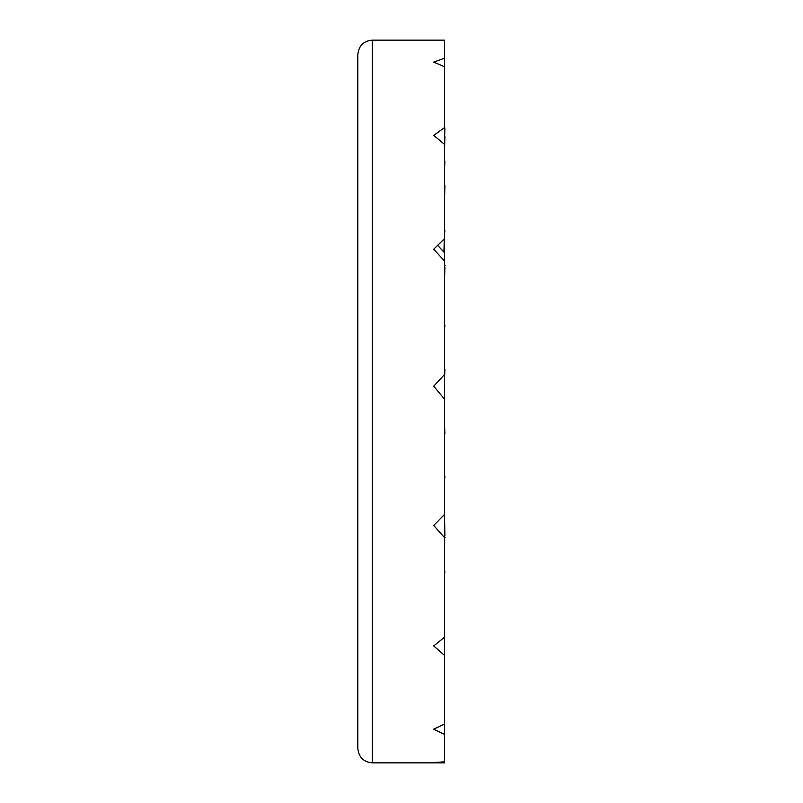 <?xml version="1.0" encoding="UTF-8"?>
<svg xmlns="http://www.w3.org/2000/svg" width="803" height="803" viewBox="0 0 803 803"><rect width="100%" height="100%" fill="white"/><g stroke="black" fill="none" stroke-linecap="round" stroke-linejoin="round"><path stroke-width="1.2" d="M444.541 252.383L444.541 761.836L433.72 762.529L444.541 762.84L444.541 761.836L444.541 762.85L372.271 762.85L372.271 40.15L444.541 40.15L444.541 238.632L433.72 249.181L444.36 260.895M444.541 127.587L433.72 135.376L444.541 144.369M444.541 58.248L433.72 62.092L444.541 66.779M444.892 128.008L444.541 139.511M445.123 537.649L444.541 536.675M444.892 535.742L444.541 516.821M444.541 637.18L433.72 645.943L444.541 655.389L444.541 637.18L444.541 647.86M444.541 724.065L433.72 729.174L444.541 734.454L444.541 724.065M444.541 399.201L433.72 386.173L444.541 374.469L444.541 399.201M444.36 537.458L433.72 525.493L444.541 514.422M372.271 762.85C363.568 762.077 358.75 757.259 357.817 748.396L357.817 54.604C358.75 45.741 363.568 40.923 372.271 40.15M444.892 572.248L444.541 569.809M444.892 476.58L444.541 479.612M444.892 369.48L444.541 377.53M444.892 267.258L444.541 279.103M444.892 185.473L444.541 199.295M444.892 433.52L444.541 425.47M444.892 326.419L444.541 323.388M444.2 252.383L437.615 245.387L444.35 252.383M444.892 136.58L444.541 150.281M444.892 230.752L444.541 233.191M444.28 238.892L443.939 251.961M444.541 275.158L444.541 238.632M444.892 161.082L444.541 168.63M444.541 265.883L445.123 265.351"/></g></svg>
